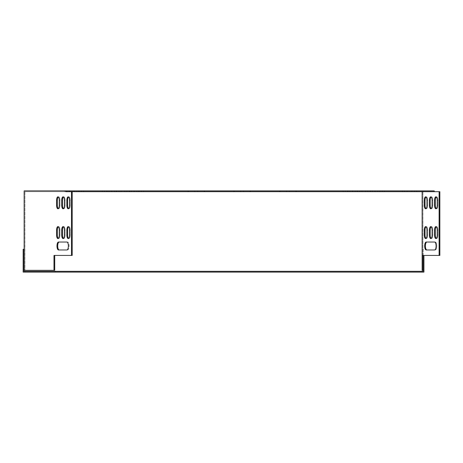 <?xml version="1.0" encoding="UTF-8"?>
<svg xmlns="http://www.w3.org/2000/svg" width="463" height="463" viewBox="0 0 463 463"><rect width="100%" height="100%" fill="white"/><g stroke="black" fill="none" stroke-linecap="round" stroke-linejoin="round"><path stroke-width="0.35" stroke-dasharray="2.31 1.74" d="M24.938 271.318L23.943 271.318L23.943 249.273L23.15 249.273L23.15 272.117L24.938 272.117L24.938 271.318L422.146 271.318L422.146 272.117L55.172 272.117L55.172 271.318M24.938 272.117L55.172 272.117M423.934 255.431L423.934 272.117L422.146 272.117M423.136 255.431L423.136 249.273L423.934 249.273L423.136 249.273L423.136 271.318L422.146 271.318M434.225 191.682L439.85 191.682L434.225 191.682L434.225 190.883L65.787 190.883L65.787 191.682L83.606 191.682L24.938 191.682L434.225 191.682L422.146 191.682L422.146 255.431L422.939 255.431L422.939 190.883L434.225 190.883L422.939 190.883L422.939 255.431L439.85 255.431L422.146 255.431L422.146 270.328L422.939 270.328L422.939 255.431M289.491 191.682L279.762 191.682L296.175 191.682L279.762 191.682L289.491 191.682L289.491 190.883L279.762 190.883L296.175 190.883L279.762 190.883L289.491 190.883L289.491 191.682M243.619 191.682L233.896 191.682L250.304 191.682L233.896 191.682L243.619 191.682L243.619 190.883L233.896 190.883L250.304 190.883L233.896 190.883L243.619 190.883L243.619 191.682M197.747 191.682L188.024 191.682L204.432 191.682L188.024 191.682L197.747 191.682L197.747 190.883L188.024 190.883L204.432 190.883L188.024 190.883L197.747 190.883L197.747 191.682M141.458 191.682L129.316 191.682L143.605 191.682L129.316 191.682L141.458 191.682L141.458 190.883L129.316 190.883L143.605 190.883L129.316 190.883L141.458 190.883L141.458 191.682M359.809 191.682L347.667 191.682L361.956 191.682L347.667 191.682L359.809 191.682L359.809 190.883L347.667 190.883L361.956 190.883L347.667 190.883L359.809 190.883L359.809 191.682M136.903 191.682L124.755 191.682L139.045 191.682L124.755 191.682L136.903 191.682L136.903 190.883L124.755 190.883L139.045 190.883L124.755 190.883L136.903 190.883L136.903 191.682M355.248 191.682L343.106 191.682L357.395 191.682L343.106 191.682L355.248 191.682L355.248 190.883L343.106 190.883L357.395 190.883L343.106 190.883L355.248 190.883L355.248 191.682M108.984 191.682L121.127 191.682L106.837 191.682L121.127 191.682L108.984 191.682L108.984 190.883L121.127 190.883L106.837 190.883L121.127 190.883L108.984 190.883L108.984 191.682M379.625 191.682L370.14 191.682L384.429 191.682L370.14 191.682L379.625 191.682L379.625 190.883L370.14 190.883L384.429 190.883L370.14 190.883L379.625 190.883L379.625 191.682M104.424 191.682L116.572 191.682L102.277 191.682L116.572 191.682L104.424 191.682L104.424 190.883L116.572 190.883L102.277 190.883L116.572 190.883L104.424 190.883L104.424 191.682M367.726 191.682L379.874 191.682L365.579 191.682L379.874 191.682L367.726 191.682L367.726 190.883L379.874 190.883L365.579 190.883L379.874 190.883L367.726 190.883L367.726 191.682M76.899 191.682L64.756 191.682L79.046 191.682L64.756 191.682L76.899 191.682L76.899 190.883L64.756 190.883L79.046 190.883L64.756 190.883L76.899 190.883L76.899 191.682M414.512 191.682L402.37 191.682L416.659 191.682L402.37 191.682L414.512 191.682L414.512 190.883L402.37 190.883L416.659 190.883L402.37 190.883L414.512 190.883L414.512 191.682M422.146 191.682L439.85 191.682L439.85 255.431L422.146 255.431M65.787 190.883L24.145 190.883L24.145 270.328L54.721 270.328L24.938 270.328L54.721 270.328L54.721 255.431L72.199 255.431L53.986 255.431L53.986 270.328M78.803 190.883L69.317 190.883L83.606 190.883L78.803 190.883L78.803 191.682L78.803 190.883M434.554 249.968L435.289 249.968A3.97 1.522 -90 0 0 436.812 245.998A3.97 1.522 -90 0 0 435.289 242.027L426.932 242.027A3.97 1.522 90 0 0 425.41 245.998A3.97 1.522 90 0 0 426.932 249.968L435.289 249.968A3.97 1.522 90 0 0 436.812 245.998A3.97 1.522 90 0 0 435.289 242.027L426.197 242.027A3.97 1.522 90 0 0 424.675 245.998A3.97 1.522 90 0 0 426.197 249.968L426.932 249.968M425.995 238.416A3.478 1.331 -90 0 0 426.359 238.549A3.478 1.331 -90 0 0 427.69 235.077L427.69 230.111A3.478 1.331 -90 0 0 426.359 226.633A3.478 1.331 -90 0 0 425.995 226.772M431.122 238.416A3.478 1.331 -90 0 0 431.487 238.549A3.478 1.331 -90 0 0 432.818 235.077L432.818 230.111A3.478 1.331 -90 0 0 431.487 226.633A3.478 1.331 -90 0 0 431.122 226.772M436.25 238.416A3.478 1.331 -90 0 0 436.621 238.549A3.478 1.331 -90 0 0 437.952 235.077L437.952 230.111A3.478 1.331 -90 0 0 436.621 226.633A3.478 1.331 -90 0 0 436.25 226.772M436.25 208.628A3.478 1.331 -90 0 0 436.621 208.761A3.478 1.331 -90 0 0 437.952 205.283L437.952 200.317A3.478 1.331 -90 0 0 436.621 196.844A3.478 1.331 -90 0 0 436.25 196.978M431.122 208.628A3.478 1.331 -90 0 0 431.487 208.761A3.478 1.331 -90 0 0 432.818 205.283L432.818 200.317A3.478 1.331 -90 0 0 431.487 196.844A3.478 1.331 -90 0 0 431.122 196.978M425.995 208.628A3.478 1.331 -90 0 0 426.359 208.761A3.478 1.331 -90 0 0 427.69 205.283L427.69 200.317A3.478 1.331 -90 0 0 426.359 196.844A3.478 1.331 -90 0 0 425.995 196.978M439.115 191.682L439.115 255.431M434.554 242.027L426.932 242.027M434.554 230.111L434.554 235.077A3.478 1.331 90 0 0 435.886 238.549A3.478 1.331 90 0 0 437.217 235.077L437.217 230.111A3.478 1.331 90 0 0 435.886 226.633A3.478 1.331 90 0 0 434.554 230.111L435.289 230.111L435.289 235.077A3.478 1.331 90 0 0 436.621 238.549A3.478 1.331 90 0 0 437.952 235.077L437.952 230.111A3.478 1.331 90 0 0 436.621 226.633A3.478 1.331 90 0 0 435.289 230.111M424.293 230.111L424.293 235.077A3.478 1.331 90 0 0 425.624 238.549A3.478 1.331 90 0 0 426.955 235.077L426.955 230.111A3.478 1.331 90 0 0 425.624 226.633A3.478 1.331 90 0 0 424.293 230.111L425.028 230.111L425.028 235.077A3.478 1.331 90 0 0 426.359 238.549A3.478 1.331 90 0 0 427.69 235.077L427.69 230.111A3.478 1.331 90 0 0 426.359 226.633A3.478 1.331 90 0 0 425.028 230.111M429.427 230.111L429.427 235.077A3.478 1.331 90 0 0 430.758 238.549A3.478 1.331 90 0 0 432.083 235.077L432.083 230.111A3.478 1.331 90 0 0 430.758 226.633A3.478 1.331 90 0 0 429.427 230.111L430.162 230.111L430.162 235.077A3.478 1.331 90 0 0 431.487 238.549A3.478 1.331 90 0 0 432.818 235.077L432.818 230.111A3.478 1.331 90 0 0 431.487 226.633A3.478 1.331 90 0 0 430.162 230.111M424.293 200.317L424.293 205.283A3.478 1.331 90 0 0 425.624 208.761A3.478 1.331 90 0 0 426.955 205.283L426.955 200.317A3.478 1.331 90 0 0 425.624 196.844A3.478 1.331 90 0 0 424.293 200.317L425.028 200.317L425.028 205.283A3.478 1.331 90 0 0 426.359 208.761A3.478 1.331 90 0 0 427.69 205.283L427.69 200.317A3.478 1.331 90 0 0 426.359 196.844A3.478 1.331 90 0 0 425.028 200.317M434.554 200.317L434.554 205.283A3.478 1.331 90 0 0 435.886 208.761A3.478 1.331 90 0 0 437.217 205.283L437.217 200.317A3.478 1.331 90 0 0 435.886 196.844A3.478 1.331 90 0 0 434.554 200.317L435.289 200.317L435.289 205.283A3.478 1.331 90 0 0 436.621 208.761A3.478 1.331 90 0 0 437.952 205.283L437.952 200.317A3.478 1.331 90 0 0 436.621 196.844A3.478 1.331 90 0 0 435.289 200.317M429.427 200.317L429.427 205.283A3.478 1.331 90 0 0 430.758 208.761A3.478 1.331 90 0 0 432.083 205.283L432.083 200.317A3.478 1.331 90 0 0 430.758 196.844A3.478 1.331 90 0 0 429.427 200.317L430.162 200.317L430.162 205.283A3.478 1.331 90 0 0 431.487 208.761A3.478 1.331 90 0 0 432.818 205.283L432.818 200.317A3.478 1.331 90 0 0 431.487 196.844A3.478 1.331 90 0 0 430.162 200.317M24.938 191.682L24.938 270.328L24.938 191.682M72.199 191.682L72.199 255.431L54.721 255.431M71.464 191.682L71.464 255.431M59.229 249.968L67.586 249.968A3.97 1.522 90 0 0 69.109 245.998A3.97 1.522 90 0 0 67.586 242.027L58.494 242.027A3.97 1.522 90 0 0 56.972 245.998A3.97 1.522 90 0 0 58.494 249.968L67.586 249.968A3.97 1.522 -90 0 0 69.109 245.998A3.97 1.522 -90 0 0 67.586 242.027L59.229 242.027A3.97 1.522 90 0 0 57.707 245.998A3.97 1.522 90 0 0 59.229 249.968L66.851 249.968M66.851 230.111L66.851 235.077A3.478 1.331 90 0 0 68.183 238.549A3.478 1.331 90 0 0 69.514 235.077L69.514 230.111A3.478 1.331 90 0 0 68.183 226.633A3.478 1.331 90 0 0 66.851 230.111L67.586 230.111L67.586 235.077A3.478 1.331 90 0 0 68.918 238.549A3.478 1.331 90 0 0 70.249 235.077L70.249 230.111A3.478 1.331 90 0 0 68.918 226.633A3.478 1.331 90 0 0 67.586 230.111M56.59 230.111L56.59 235.077A3.478 1.331 90 0 0 57.921 238.549A3.478 1.331 90 0 0 59.252 235.077L59.252 230.111A3.478 1.331 90 0 0 57.921 226.633A3.478 1.331 90 0 0 56.59 230.111L57.325 230.111L57.325 235.077A3.478 1.331 90 0 0 58.656 238.549A3.478 1.331 90 0 0 59.987 235.077L59.987 230.111A3.478 1.331 90 0 0 58.656 226.633A3.478 1.331 90 0 0 57.325 230.111M61.724 230.111L61.724 235.077A3.478 1.331 90 0 0 63.055 238.549A3.478 1.331 90 0 0 64.386 235.077L64.386 230.111A3.478 1.331 90 0 0 63.055 226.633A3.478 1.331 90 0 0 61.724 230.111L62.459 230.111L62.459 235.077A3.478 1.331 90 0 0 63.79 238.549A3.478 1.331 90 0 0 65.115 235.077L65.115 230.111A3.478 1.331 90 0 0 63.79 226.633A3.478 1.331 90 0 0 62.459 230.111M56.59 200.317L56.59 205.283A3.478 1.331 90 0 0 57.921 208.761A3.478 1.331 90 0 0 59.252 205.283L59.252 200.317A3.478 1.331 90 0 0 57.921 196.844A3.478 1.331 90 0 0 56.59 200.317L57.325 200.317L57.325 205.283A3.478 1.331 90 0 0 58.656 208.761A3.478 1.331 90 0 0 59.987 205.283L59.987 200.317A3.478 1.331 90 0 0 58.656 196.844A3.478 1.331 90 0 0 57.325 200.317M66.851 200.317L66.851 205.283A3.478 1.331 90 0 0 68.183 208.761A3.478 1.331 90 0 0 69.514 205.283L69.514 200.317A3.478 1.331 90 0 0 68.183 196.844A3.478 1.331 90 0 0 66.851 200.317L67.586 200.317L67.586 205.283A3.478 1.331 90 0 0 68.918 208.761A3.478 1.331 90 0 0 70.249 205.283L70.249 200.317A3.478 1.331 90 0 0 68.918 196.844A3.478 1.331 90 0 0 67.586 200.317M61.724 200.317L61.724 205.283A3.478 1.331 90 0 0 63.055 208.761A3.478 1.331 90 0 0 64.386 205.283L64.386 200.317A3.478 1.331 90 0 0 63.055 196.844A3.478 1.331 90 0 0 61.724 200.317L62.459 200.317L62.459 205.283A3.478 1.331 90 0 0 63.79 208.761A3.478 1.331 90 0 0 65.115 205.283L65.115 200.317A3.478 1.331 90 0 0 63.79 196.844A3.478 1.331 90 0 0 62.459 200.317M68.553 238.416A3.478 1.331 -90 0 0 68.918 238.549A3.478 1.331 -90 0 0 70.249 235.077L70.249 230.111A3.478 1.331 -90 0 0 68.918 226.633A3.478 1.331 -90 0 0 68.553 226.772M58.292 238.416A3.478 1.331 -90 0 0 58.656 238.549A3.478 1.331 -90 0 0 59.987 235.077L59.987 230.111A3.478 1.331 -90 0 0 58.656 226.633A3.478 1.331 -90 0 0 58.292 226.772M63.419 238.416A3.478 1.331 -90 0 0 63.79 238.549A3.478 1.331 -90 0 0 65.115 235.077L65.115 230.111A3.478 1.331 -90 0 0 63.79 226.633A3.478 1.331 -90 0 0 63.419 226.772M58.292 208.628A3.478 1.331 -90 0 0 58.656 208.761A3.478 1.331 -90 0 0 59.987 205.283L59.987 200.317A3.478 1.331 -90 0 0 58.656 196.844A3.478 1.331 -90 0 0 58.292 196.978M68.553 208.628A3.478 1.331 -90 0 0 68.918 208.761A3.478 1.331 -90 0 0 70.249 205.283L70.249 200.317A3.478 1.331 -90 0 0 68.918 196.844A3.478 1.331 -90 0 0 68.553 196.978M63.419 208.628A3.478 1.331 -90 0 0 63.79 208.761A3.478 1.331 -90 0 0 65.115 205.283L65.115 200.317A3.478 1.331 -90 0 0 63.79 196.844A3.478 1.331 -90 0 0 63.419 196.978M66.851 242.027L67.586 242.027L66.851 242.027M58.494 242.027L59.229 242.027L58.494 242.027M74.121 190.883L74.121 191.682L74.121 190.883M81.459 190.883L81.459 191.682L81.459 190.883M66.903 190.883L66.903 191.682L66.903 190.883M69.56 190.883L69.56 191.682L69.56 190.883M74.242 190.883L74.242 191.682L74.242 190.883M404.517 190.883L404.517 191.682L404.517 190.883M407.174 190.883L407.174 191.682L407.174 190.883M411.856 190.883L411.856 191.682L411.856 190.883M107.086 190.883L107.086 191.682L107.086 190.883M111.762 190.883L111.762 191.682L111.762 190.883M114.425 190.883L114.425 191.682L114.425 190.883M377.727 190.883L377.727 191.682L377.727 190.883M375.065 190.883L375.065 191.682L375.065 190.883M370.388 190.883L370.388 191.682L370.388 190.883M374.949 190.883L374.949 191.682L374.949 190.883M372.287 190.883L372.287 191.682L372.287 190.883M382.288 190.883L382.288 191.682L382.288 190.883M111.647 190.883L111.647 191.682L111.647 190.883M116.323 190.883L116.323 191.682L116.323 190.883M118.985 190.883L118.985 191.682L118.985 190.883M131.463 190.883L131.463 191.682L131.463 190.883M134.12 190.883L134.12 191.682L134.12 190.883M138.802 190.883L138.802 191.682L138.802 190.883M349.808 190.883L349.808 191.682L349.808 190.883M352.47 190.883L352.47 191.682L352.47 190.883M357.147 190.883L357.147 191.682L357.147 190.883M126.903 190.883L126.903 191.682L126.903 190.883M129.559 190.883L129.559 191.682L129.559 190.883M134.241 190.883L134.241 191.682L134.241 190.883M345.248 190.883L345.248 191.682L345.248 190.883M347.91 190.883L347.91 191.682L347.91 190.883M352.586 190.883L352.586 191.682L352.586 190.883M204.171 190.883L204.171 191.682L204.171 190.883M188.285 190.883L188.285 191.682L188.285 190.883M194.709 190.883L194.709 191.682L194.709 190.883M286.452 190.883L286.452 191.682L286.452 190.883M280.028 190.883L280.028 191.682L280.028 190.883M295.909 190.883L295.909 191.682L295.909 190.883M240.581 190.883L240.581 191.682L240.581 190.883M234.156 190.883L234.156 191.682L234.156 190.883M250.043 190.883L250.043 191.682L250.043 190.883M64.386 205.283L65.115 205.283L64.386 205.283M64.386 200.317L65.115 200.317L64.386 200.317M61.724 205.283L62.459 205.283M432.083 205.283L432.818 205.283L432.083 205.283M429.427 205.283L430.162 205.283M432.083 200.317L432.818 200.317L432.083 200.317M69.514 205.283L70.249 205.283L69.514 205.283M69.514 200.317L70.249 200.317L69.514 200.317M66.851 205.283L67.586 205.283M437.217 205.283L437.952 205.283L437.217 205.283M434.554 205.283L435.289 205.283M437.217 200.317L437.952 200.317L437.217 200.317M59.252 205.283L59.987 205.283L59.252 205.283M59.252 200.317L59.987 200.317L59.252 200.317M56.59 205.283L57.325 205.283M426.955 205.283L427.69 205.283L426.955 205.283M424.293 205.283L425.028 205.283M426.955 200.317L427.69 200.317L426.955 200.317M64.386 235.077L65.115 235.077L64.386 235.077M64.386 230.111L65.115 230.111L64.386 230.111M61.724 235.077L62.459 235.077M432.083 235.077L432.818 235.077L432.083 235.077M429.427 235.077L430.162 235.077M432.083 230.111L432.818 230.111L432.083 230.111M59.252 235.077L59.987 235.077L59.252 235.077M59.252 230.111L59.987 230.111L59.252 230.111M56.59 235.077L57.325 235.077M426.955 235.077L427.69 235.077L426.955 235.077M424.293 235.077L425.028 235.077M426.955 230.111L427.69 230.111L426.955 230.111M69.514 235.077L70.249 235.077L69.514 235.077M69.514 230.111L70.249 230.111L69.514 230.111M66.851 235.077L67.586 235.077M437.217 235.077L437.952 235.077L437.217 235.077M434.554 235.077L435.289 235.077M437.217 230.111L437.952 230.111L437.217 230.111M69.317 190.883L69.317 191.682L69.317 190.883M83.606 190.883L83.606 191.682L83.606 190.883M64.756 190.883L64.756 191.682L64.756 190.883M79.046 190.883L79.046 191.682L79.046 190.883M402.37 190.883L402.37 191.682L402.37 190.883M416.659 190.883L416.659 191.682L416.659 190.883M102.277 190.883L102.277 191.682L102.277 190.883M116.572 190.883L116.572 191.682L116.572 190.883M379.874 190.883L379.874 191.682L379.874 190.883M365.579 190.883L365.579 191.682L365.579 190.883M370.14 190.883L370.14 191.682L370.14 190.883M384.429 190.883L384.429 191.682L384.429 190.883M106.837 190.883L106.837 191.682L106.837 190.883M121.127 190.883L121.127 191.682L121.127 190.883M129.316 190.883L129.316 191.682L129.316 190.883M143.605 190.883L143.605 191.682L143.605 190.883M347.667 190.883L347.667 191.682L347.667 190.883M361.956 190.883L361.956 191.682L361.956 190.883M124.755 190.883L124.755 191.682L124.755 190.883M139.045 190.883L139.045 191.682L139.045 190.883M343.106 190.883L343.106 191.682L343.106 190.883M357.395 190.883L357.395 191.682L357.395 190.883M204.432 190.883L204.432 191.682L204.432 190.883M188.024 190.883L188.024 191.682L188.024 190.883M279.762 190.883L279.762 191.682L279.762 190.883M296.175 190.883L296.175 191.682L296.175 190.883M233.896 190.883L233.896 191.682L233.896 190.883M250.304 190.883L250.304 191.682L250.304 190.883M63.055 196.844L63.79 196.844L63.055 196.844M63.055 208.761L63.79 208.761L63.055 208.761M430.758 208.761L431.487 208.761L430.758 208.761M430.758 196.844L431.487 196.844L430.758 196.844M68.183 196.844L68.918 196.844L68.183 196.844M68.183 208.761L68.918 208.761L68.183 208.761M435.886 208.761L436.621 208.761L435.886 208.761M435.886 196.844L436.621 196.844L435.886 196.844M57.921 196.844L58.656 196.844L57.921 196.844M57.921 208.761L58.656 208.761L57.921 208.761M425.624 208.761L426.359 208.761L425.624 208.761M425.624 196.844L426.359 196.844L425.624 196.844M63.055 226.633L63.79 226.633L63.055 226.633M63.055 238.549L63.79 238.549L63.055 238.549M430.758 238.549L431.487 238.549L430.758 238.549M430.758 226.633L431.487 226.633L430.758 226.633M57.921 226.633L58.656 226.633L57.921 226.633M57.921 238.549L58.656 238.549L57.921 238.549M425.624 238.549L426.359 238.549L425.624 238.549M425.624 226.633L426.359 226.633L425.624 226.633M68.183 226.633L68.918 226.633L68.183 226.633M68.183 238.549L68.918 238.549L68.183 238.549M435.886 238.549L436.621 238.549L435.886 238.549M435.886 226.633L436.621 226.633L435.886 226.633"/><path stroke-width="0.69" d="M55.172 271.318L24.938 271.318L24.938 272.117L55.172 272.117L55.172 271.318L422.146 271.318L422.146 272.117L55.172 272.117M24.938 271.318L23.943 271.318L23.943 249.273L23.15 249.273L23.15 272.117L24.938 272.117M423.934 255.431L423.934 272.117L422.146 272.117M423.136 255.431L423.136 271.318L422.146 271.318M422.146 191.682L422.146 270.328L422.939 270.328L422.939 255.431M434.225 191.682L434.225 190.883L65.787 190.883L65.787 191.682L439.85 191.682L439.85 255.431L439.115 255.431L439.115 191.682M54.721 255.431L54.721 270.328L24.145 270.328L24.145 190.883L65.787 190.883M422.146 255.431L439.115 255.431M434.554 242.027L426.197 242.027A3.97 1.522 -90 0 0 424.675 245.998A3.97 1.522 -90 0 0 426.197 249.968L434.554 249.968A3.97 1.522 -90 0 0 436.077 245.998A3.97 1.522 -90 0 0 434.554 242.027A3.97 1.522 90 0 1 436.077 245.998A3.97 1.522 90 0 1 434.554 249.968M426.955 235.077L426.955 230.111A3.478 1.331 -90 0 0 425.624 226.633A3.478 1.331 -90 0 0 424.293 230.111L424.293 235.077A3.478 1.331 -90 0 0 425.624 238.549A3.478 1.331 -90 0 0 426.955 235.077M432.083 235.077L432.083 230.111A3.478 1.331 -90 0 0 430.758 226.633A3.478 1.331 -90 0 0 429.427 230.111L429.427 235.077A3.478 1.331 -90 0 0 430.758 238.549A3.478 1.331 -90 0 0 432.083 235.077M437.217 235.077L437.217 230.111A3.478 1.331 -90 0 0 435.886 226.633A3.478 1.331 -90 0 0 434.554 230.111L434.554 235.077A3.478 1.331 -90 0 0 435.886 238.549A3.478 1.331 -90 0 0 437.217 235.077M437.217 205.283L437.217 200.317A3.478 1.331 -90 0 0 435.886 196.844A3.478 1.331 -90 0 0 434.554 200.317L434.554 205.283A3.478 1.331 -90 0 0 435.886 208.761A3.478 1.331 -90 0 0 437.217 205.283M432.083 205.283L432.083 200.317A3.478 1.331 -90 0 0 430.758 196.844A3.478 1.331 -90 0 0 429.427 200.317L429.427 205.283A3.478 1.331 -90 0 0 430.758 208.761A3.478 1.331 -90 0 0 432.083 205.283M426.955 205.283L426.955 200.317A3.478 1.331 -90 0 0 425.624 196.844A3.478 1.331 -90 0 0 424.293 200.317L424.293 205.283A3.478 1.331 -90 0 0 425.624 208.761A3.478 1.331 -90 0 0 426.955 205.283M426.932 242.027A3.97 1.522 -90 0 0 425.41 245.998A3.97 1.522 -90 0 0 426.932 249.968M425.995 226.772A3.478 1.331 -90 0 0 425.028 230.111L425.028 235.077A3.478 1.331 -90 0 0 425.995 238.416M431.122 226.772A3.478 1.331 -90 0 0 430.162 230.111L430.162 235.077A3.478 1.331 -90 0 0 431.122 238.416M436.25 226.772A3.478 1.331 -90 0 0 435.289 230.111L435.289 235.077A3.478 1.331 -90 0 0 436.25 238.416M436.25 196.978A3.478 1.331 -90 0 0 435.289 200.317L435.289 205.283A3.478 1.331 -90 0 0 436.25 208.628M431.122 196.978A3.478 1.331 -90 0 0 430.162 200.317L430.162 205.283A3.478 1.331 -90 0 0 431.122 208.628M425.995 196.978A3.478 1.331 -90 0 0 425.028 200.317L425.028 205.283A3.478 1.331 -90 0 0 425.995 208.628M66.851 249.968A3.97 1.522 -90 0 0 68.374 245.998A3.97 1.522 -90 0 0 66.851 242.027L58.494 242.027A3.97 1.522 -90 0 0 56.972 245.998A3.97 1.522 -90 0 0 58.494 249.968L66.851 249.968A3.97 1.522 90 0 0 68.374 245.998A3.97 1.522 90 0 0 66.851 242.027L59.229 242.027A3.97 1.522 -90 0 0 57.707 245.998A3.97 1.522 -90 0 0 59.229 249.968M53.986 270.328L53.986 255.431L72.199 255.431L72.199 191.682M71.464 255.431L71.464 191.682M69.514 230.111A3.478 1.331 -90 0 0 68.183 226.633A3.478 1.331 -90 0 0 66.851 230.111L66.851 235.077A3.478 1.331 -90 0 0 68.183 238.549A3.478 1.331 -90 0 0 69.514 235.077L69.514 230.111M59.252 230.111A3.478 1.331 -90 0 0 57.921 226.633A3.478 1.331 -90 0 0 56.59 230.111L56.59 235.077A3.478 1.331 -90 0 0 57.921 238.549A3.478 1.331 -90 0 0 59.252 235.077L59.252 230.111M64.386 230.111A3.478 1.331 -90 0 0 63.055 226.633A3.478 1.331 -90 0 0 61.724 230.111L61.724 235.077A3.478 1.331 -90 0 0 63.055 238.549A3.478 1.331 -90 0 0 64.386 235.077L64.386 230.111M59.252 200.317A3.478 1.331 -90 0 0 57.921 196.844A3.478 1.331 -90 0 0 56.59 200.317L56.59 205.283A3.478 1.331 -90 0 0 57.921 208.761A3.478 1.331 -90 0 0 59.252 205.283L59.252 200.317M69.514 200.317A3.478 1.331 -90 0 0 68.183 196.844A3.478 1.331 -90 0 0 66.851 200.317L66.851 205.283A3.478 1.331 -90 0 0 68.183 208.761A3.478 1.331 -90 0 0 69.514 205.283L69.514 200.317M64.386 200.317A3.478 1.331 -90 0 0 63.055 196.844A3.478 1.331 -90 0 0 61.724 200.317L61.724 205.283A3.478 1.331 -90 0 0 63.055 208.761A3.478 1.331 -90 0 0 64.386 205.283L64.386 200.317M68.553 226.772A3.478 1.331 -90 0 0 67.586 230.111L67.586 235.077A3.478 1.331 -90 0 0 68.553 238.416M58.292 226.772A3.478 1.331 -90 0 0 57.325 230.111L57.325 235.077A3.478 1.331 -90 0 0 58.292 238.416M63.419 226.772A3.478 1.331 -90 0 0 62.459 230.111L62.459 235.077A3.478 1.331 -90 0 0 63.419 238.416M58.292 196.978A3.478 1.331 -90 0 0 57.325 200.317L57.325 205.283A3.478 1.331 -90 0 0 58.292 208.628M68.553 196.978A3.478 1.331 -90 0 0 67.586 200.317L67.586 205.283A3.478 1.331 -90 0 0 68.553 208.628M63.419 196.978A3.478 1.331 -90 0 0 62.459 200.317L62.459 205.283A3.478 1.331 -90 0 0 63.419 208.628M424.293 205.283L425.028 205.283M424.293 200.317L425.028 200.317M61.724 200.317L62.459 200.317M61.724 205.283L62.459 205.283M429.427 205.283L430.162 205.283M429.427 200.317L430.162 200.317M66.851 200.317L67.586 200.317M66.851 205.283L67.586 205.283M434.554 205.283L435.289 205.283M434.554 200.317L435.289 200.317M56.59 200.317L57.325 200.317M56.59 205.283L57.325 205.283M434.554 235.077L435.289 235.077M434.554 230.111L435.289 230.111M61.724 230.111L62.459 230.111M61.724 235.077L62.459 235.077M429.427 235.077L430.162 235.077M429.427 230.111L430.162 230.111M56.59 230.111L57.325 230.111M56.59 235.077L57.325 235.077M424.293 235.077L425.028 235.077M424.293 230.111L425.028 230.111M66.851 230.111L67.586 230.111M66.851 235.077L67.586 235.077"/></g></svg>
